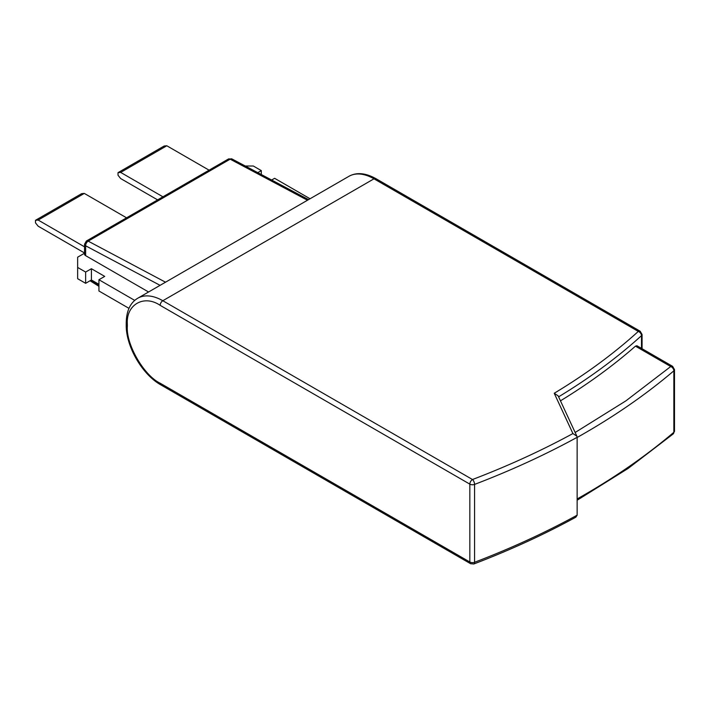 <?xml version="1.0" encoding="UTF-8"?>
<svg xmlns="http://www.w3.org/2000/svg" width="710" height="710" viewBox="0 0 710 710"><rect width="100%" height="100%" fill="white"/><g stroke="black" fill="none" stroke-linecap="round" stroke-linejoin="round"><path stroke-width="1.06" d="M558.601 396.837A690.129 398.443 0 0 0 641.485 335.652A3.763 2.591 -132.3 0 0 638.308 331.419A3.763 2.174 -60 0 1 640.189 331.233L375.874 178.627A3.763 2.174 120 0 0 373.992 178.813A50.188 28.977 -120 0 0 348.894 176.328L137.731 298.244A50.188 28.977 60 0 1 162.821 300.729A3.763 2.174 120 0 0 160.158 305.344L469.834 484.131A3.763 2.174 -60 0 1 472.496 479.525A3.763 1.695 69.1 0 1 474.573 484.406A752.875 434.662 0 0 0 577.141 437.316L576.875 436.215L572.917 433.553C541.721 450.53 508.245 465.858 472.496 479.525L162.821 300.729L373.992 178.813L638.308 331.419C613.83 353.642 585.803 374.259 554.226 393.269L572.917 433.553M576.884 436.215L558.149 395.861L554.226 393.269M577.141 515.176A752.875 434.662 0 0 1 474.573 562.276A3.763 2.174 0 0 1 469.834 562L160.158 383.205A3.763 2.174 -60 0 0 160.939 384.935L470.615 563.722A3.763 2.174 -60 0 1 469.834 562L469.834 484.131A3.763 2.174 0 0 0 474.573 484.406L474.573 562.276A3.763 1.695 69.1 0 1 473.836 563.98C510.179 550.081 544.188 534.488 575.863 517.173L577.141 515.176L577.141 437.316M560.456 400.839A690.129 398.443 0 0 0 635.459 346.161L670.737 366.529L625.829 400.901L575.144 432.488M577.141 498.944A742.829 428.867 0 0 0 673.852 432.292A3.763 2.174 0 0 0 674.5 431.077L673.178 433.943A3.763 2.547 -130.4 0 0 673.852 432.292L673.852 370.824A3.763 2.547 -130.4 0 0 670.737 366.529A3.763 2.174 -60 0 1 672.618 366.342L636.941 345.752L635.459 346.161M148.567 291.988L85.635 255.653L85.635 245.802L160.087 285.34M84.525 253.221L77.647 257.189L77.647 267.439L85.635 272.045L91.404 268.717L104.716 276.394L98.939 279.731L134.722 300.392M245.261 166.007L253.328 166.007L261.307 170.622L257.783 172.654M271.646 180.02L274.619 178.308L310.048 198.756M307.492 200.238L230.146 159.173L88.182 241.134A3.763 2.174 60 0 0 86.407 241.001L84.525 244.267L84.525 254.118A3.763 2.174 0 0 0 85.635 255.653M209.086 170.178L166.815 145.772L120.673 172.415L162.945 196.821M166.815 145.772L164.152 146.012L118.02 172.654L118.02 175.246L120.673 178.556L157.62 199.892M126.566 217.819L84.304 193.413L38.163 220.056L84.525 246.823M84.304 193.413L81.641 193.652L35.5 220.295L35.5 222.887L38.163 226.197L84.525 252.973M77.647 267.439L77.647 278.711L85.635 283.317L91.404 279.98L98.939 284.328M261.307 174.527L261.307 170.622M128.971 308.344L98.939 291.002L98.939 279.731M91.404 268.717L91.404 279.98M85.635 272.045L85.635 283.317M118.02 172.654L120.673 172.415M35.5 220.295L38.163 220.056M84.525 244.267A3.763 2.174 0 0 0 85.635 245.802A3.763 2.263 118 0 1 88.182 241.134L165.528 282.198M137.731 298.244C130.276 302.726 126.442 310.891 126.229 322.757A3.763 2.174 0 0 0 127.33 324.301C125.865 304.696 143.917 294.268 160.158 305.344M160.158 383.205C143.917 375.528 125.865 344.252 127.33 326.343L127.33 324.301M641.485 348.37L641.485 335.652A3.763 2.174 0 0 0 642.071 334.49L640.189 331.233M232.019 158.978A3.763 2.263 118 0 0 230.146 159.173A3.763 2.174 -120 0 0 228.371 159.04L232.019 158.978L308.557 199.616M126.229 322.757L126.229 324.807A3.763 2.174 0 0 0 127.33 326.343M674.5 431.077L674.5 369.608A3.763 2.174 180 0 1 673.852 370.824A742.829 428.867 180 0 1 577.141 437.475M98.939 285.083L91.075 280.175M375.874 178.627C365.49 172.885 356.5 172.113 348.894 176.328M86.407 241.001L228.371 159.04M160.939 384.935C142.195 374.605 125.803 346.205 126.229 324.807M642.071 348.708L642.071 334.49M470.615 563.722L473.836 563.98M673.178 433.943L628.03 468.502L577.141 500.23M98.939 286.316L90.046 280.769M674.5 369.608L672.618 366.342"/></g></svg>
